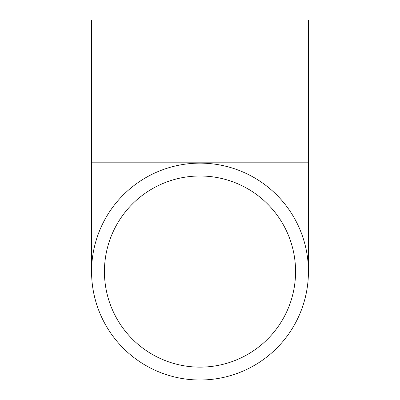 <?xml version="1.0" encoding="UTF-8"?>
<svg xmlns="http://www.w3.org/2000/svg" width="400" height="400" viewBox="0 0 400 400"><rect width="100%" height="100%" fill="white"/><g stroke="black" fill="none" stroke-linecap="round" stroke-linejoin="round"><path stroke-width="0.6" d="M200 367.135A95.565 95.565 0 0 1 117.235 223.785A95.565 95.565 0 0 1 282.765 223.785A95.565 95.565 0 0 1 200 367.135M200 163.135A108.435 108.435 0 0 0 106.095 325.785A108.435 108.435 0 0 0 293.905 325.785A108.435 108.435 0 0 0 200 163.135M91.565 162.17L308.435 162.17L308.435 20L91.565 20L91.565 271.565M308.435 162.17L308.435 271.565"/></g></svg>

